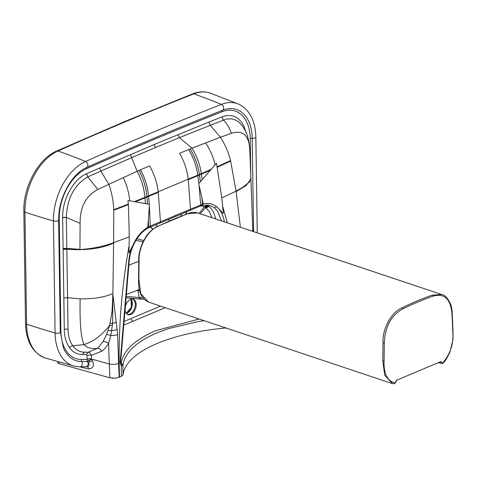 <?xml version="1.0" encoding="UTF-8"?>
<svg xmlns="http://www.w3.org/2000/svg" width="477" height="477" viewBox="0 0 477 477"><rect width="100%" height="100%" fill="white"/><g stroke="black" fill="none" stroke-linecap="round" stroke-linejoin="round"><path stroke-width="0.72" d="M127.299 314.349A8.079 5.104 -71.5 0 0 129.893 314.146A8.079 5.104 108.5 0 0 135.098 306.371A8.079 5.104 108.5 0 0 132.421 299.025M125.093 309.525A8.181 5.169 -71.5 0 0 127.693 314.57A8.181 5.169 -71.5 0 0 130.74 314.528A8.181 5.169 108.5 0 0 136.07 306.306A8.181 5.169 108.5 0 0 132.868 299.091A8.181 5.169 108.5 0 0 130.519 299.371A8.181 5.169 -71.5 0 0 125.32 306.818M124.08 321.444L130.805 318.618L132.534 321.438L123.764 325.123M160.534 306.121L130.805 318.618M204.096 320.681L198.11 321.587L168.351 328.653L157.011 332.839C136.106 341.824 124.753 352.67 122.941 365.37A1.848 1.681 -173.3 0 0 121.14 363.671A10.232 2.087 -91.5 0 0 121.241 363.873L120.878 364.017M137.382 290.237L137.483 290.559A61.676 43.019 -118.2 0 0 137.931 290.547L139.23 297.553L142.945 297.636M140.524 299.073L126.089 297.809M141.013 298.978L139.23 297.553L126.208 296.414M165.233 307.689L132.534 321.438M227.332 222.854L222.646 206.302L221.805 197.937L236.067 191.158A819.361 529.005 -74.8 0 1 236.133 191.629L240.39 227.219M122.941 365.37L121.307 366.002L121.438 376.401L123.024 374.934A129.255 48.606 179.2 0 1 123.132 374.099A129.255 48.606 179.2 0 1 131.074 359.777A129.255 48.606 179.2 0 1 150.482 346.517A129.255 48.606 179.2 0 1 157.166 343.482A129.255 48.606 -0.8 0 1 164.452 340.644A129.255 48.606 -0.8 0 1 197.383 331.903A129.255 48.606 -0.8 0 1 225.907 327.967M130.37 154.643L131.646 157.666L100.885 171.058L108.744 184.176C111.755 192.547 113.419 201.05 113.735 209.701A97.892 53.436 80.2 0 1 113.77 210.244L113.609 242.644C104.242 246.275 93.015 248.595 79.933 249.596L66.834 248.714L66.333 217.244C67.221 198.158 74.37 184.706 87.78 176.878L100.885 171.058L99.621 168.035L154.226 144.501L155.49 147.53L131.646 157.666L137.149 171.249L97.839 189.423C85.836 195.844 79.927 207.149 80.106 223.331L66.339 217.405L62.624 217.721A36.043 22.783 -71.5 0 1 62.624 217.554C62.207 199.744 73.38 179.221 86.426 173.807L99.621 168.035M224.375 221.865L224.291 221.394A1.848 0.865 169.8 0 1 223.767 221.662M188.63 149.569L192.01 148.186C196.912 156.241 200.018 164.726 201.33 173.622L199.38 174.457A1982.126 720.574 178.3 0 1 197.77 175.142A232.675 161.721 64 0 1 197.848 175.673L188.278 179.728A369.246 250.198 67.2 0 0 188.218 179.191C187.175 170.11 184.301 161.476 179.596 153.302L188.63 149.569C193.477 157.666 196.53 166.193 197.77 175.142L158.173 191.826C157.16 182.828 154.286 174.2 149.551 165.93L137.149 171.249C141.496 179.543 144.084 188.236 144.919 197.341L146.904 196.518A1982.126 720.163 -1.7 0 0 148.544 195.844A232.675 153.248 70.3 0 1 148.591 196.381L149.265 204.329L127.979 200.465L128.426 204.609L129.273 236.842L113.609 242.644A819.361 534.395 105.6 0 0 113.592 243.151L112.888 293.516A1146.422 423.379 97.4 0 0 112.888 294.178L112.041 311.493L109.662 325.439C101.911 335.236 93.409 341.598 84.149 344.543L72.79 345.849C69.731 341.395 68.139 335.85 68.02 329.213L67.561 297.714L63.84 298.042L62.624 217.721M87.011 366.789C89.271 366.521 89.658 365.138 88.173 362.651L87.249 361.542L87.058 359.491L89.282 358.77L91.411 358.877L87.249 361.542L81.758 361.554A2.307 1.747 89.9 0 1 81.394 359.503L87.058 359.491L87.052 359.181A1176.902 743.834 -71.5 0 1 87.017 355.508L86.343 354.489L82.348 354.5C77.226 354.465 72.951 352.223 69.517 347.775C66.136 342.909 64.395 336.845 64.288 329.583L63.84 298.042M56.709 151.006C38.267 158.74 23.129 187.032 23.85 211.293A3.232 1.216 179.2 0 0 24.929 212.176A923.293 347.184 -0.8 0 0 53.442 221A49.352 31.196 108.5 0 1 85.592 161.482A3.232 2.164 65.9 0 1 87.804 164.338A3.232 2.164 65.9 0 1 86.999 167.29A5301.467 3350.686 108.5 0 1 154.828 137.889A5301.467 3350.686 -71.5 0 1 222.687 110.241A3.232 2.212 68.5 0 0 223.576 107.253A3.232 2.212 68.5 0 0 221.429 104.374A49.352 31.196 -71.5 0 1 238.482 104.058L210.381 93.164A50.729 32.066 -71.5 0 0 193.853 93.868A923.257 632.043 68.5 0 1 221.429 104.374A5307.323 3354.383 -71.5 0 0 153.499 132.051A5307.323 3354.383 108.5 0 0 85.592 161.482A923.257 618.937 65.9 0 0 57.979 150.994A3.232 2.164 -114.1 0 0 56.709 151.006L124.658 121.557L192.63 93.862A3.232 2.212 -111.5 0 1 193.853 93.868A5308.7 3355.254 -71.5 0 0 125.904 121.557A5308.7 3355.254 108.5 0 0 57.979 150.994A50.729 32.066 108.5 0 0 24.929 212.176L26.587 324.211A923.257 347.173 -0.8 0 0 55.099 333.035A3.232 1.216 -0.8 0 0 58.54 333.149A3.232 1.216 -0.8 0 0 60.382 332.022L63.358 347.721A43.502 27.493 108.5 0 0 81.758 361.554A3.232 2.451 -90.1 0 1 82.11 365A3.232 2.451 -90.1 0 1 79.892 366.867L88.525 368.995C93.104 368.447 94.428 365.68 92.49 360.701L91.53 359.038A6.791 4.937 -116.1 0 0 91.411 358.877A1173.933 741.95 -71.5 0 1 91.381 355.341L89.563 352.42L84.429 352.092C80.148 352.288 76.266 350.207 72.79 345.849A3.232 2.325 -39 0 0 69.517 347.775M110.139 323.501A4.615 1.741 -167.1 0 1 112.554 323.489L112.357 325.511L109.662 325.439L106.58 334.419L102.966 341.693L97.576 348.27C91.125 349.092 86.647 347.846 84.149 344.543C80.983 338.61 79.647 323.382 80.136 298.87L67.561 297.714L66.84 249.203L63.125 249.531M79.933 249.596L80.106 223.331M224.291 221.394C223.063 214.817 220.469 209.898 216.516 206.648C212.623 203.59 208.169 202.713 203.166 204.013L190.514 209.153A1.848 1.252 67.2 0 1 189.876 210.464L200.09 206.165A1.848 1.252 67.2 0 1 200.072 206.171M152.902 229.175L150.684 226.939M152.729 229.306L150.44 227.04M138.771 261.324L128.873 265.105M102.966 341.693A4.615 2.749 -151.2 0 1 108.559 343.523L105.292 348.204L101.881 351.138L91.381 355.341A3.232 1.198 -0.5 0 0 87.017 355.508M101.881 351.138L99.902 348.967L97.576 348.27L88.406 352.08L86.343 354.489M59.005 362.073L59.017 363.653L109.823 377.778L115.696 378.172L121.438 376.401M112.357 325.511L110.795 335.409L108.559 343.523L109.823 377.778M201.795 205.408L203.166 204.013L201.992 198.211L202.421 204.234L201.091 205.611M137.77 290.088L137.931 290.547L139.463 290.451M119.542 377.194C117.95 334.288 121.146 290.427 129.118 245.625L128.987 253.126L135.086 240.885C138.628 234.702 142.867 230.17 147.81 227.285L149.367 205.82L150.273 226.068L190.514 209.153L188.278 179.728M149.265 204.329L149.438 204.359A288.537 212.611 81.4 0 1 149.367 205.82M57.753 361.715L57.759 362.866L59.017 363.653M201.992 198.211L199.004 184.951L200.698 204.871A1.848 1.252 67.2 0 1 200.054 206.183M185.505 214.447L186.74 211.782M120.126 362.431A1.848 0.423 4.9 0 0 120.615 362.186L121.057 364.124A1.848 1.377 -53.3 0 1 121.307 366.002L120.126 362.431L128.712 261.581C129.386 254.199 131.509 247.301 135.086 240.885L135.337 241.392C138.759 235.459 142.766 231.16 147.375 228.495L147.81 227.285L150.273 226.068A1.848 1.252 67.2 0 1 149.629 227.38A1.848 1.252 67.2 0 1 149.617 227.386L159.831 223.099A1.848 1.252 67.2 0 0 160.469 221.787L158.233 192.362L146.958 197.061L147.536 204.025M148.383 220.75L148.55 226.879L148.055 228.119L149.629 227.38M111.797 378.154L116.537 378.058M221.805 197.937L216.463 163.265L198.682 183.651A293.599 173.974 55.3 0 1 199.004 184.951M185.708 214.376L186.972 211.687M201.169 205.754L204.46 206.863A29.025 17.637 -72.2 0 1 205.134 207.251L205.647 207.59A28.99 17.607 -72.2 0 1 206.213 208.014A29.008 17.619 -72.2 0 1 206.302 208.085L209.606 211.991L211.901 217.697M236.133 191.629L246.21 185.499L250.902 178.887L249.811 150.637C249.25 138.765 246.114 129.774 240.402 123.662L238.482 121.82L235.489 119.942L232.168 118.88L226.408 118.97L179.334 137.614L192.01 148.186L220.44 137.221C225.227 144.793 228.59 152.586 230.528 160.6A97.886 75.277 50 0 1 230.659 161.101L236.067 191.158L242.68 187.378L249.417 182.005L250.884 178.356M116.466 322.136L112.554 323.489L112.888 294.178L117.652 334.615A6.922 2.337 178.7 0 1 110.795 335.409L106.58 334.419M245.905 132.183L243.926 126.172L242.238 123.084L238.369 118.737L235.149 116.734L232.466 115.81L227.595 115.458L223.117 116.394L208.843 122.118L210.095 125.141L220.44 137.221L231.363 133.28C243.407 129.595 249.578 135.82 249.87 151.96M121.241 363.873A1.848 1.735 -172.7 0 1 122.911 365.603L123.024 374.934M206.523 204.883L207.03 205.14A31.47 19.152 -72 0 1 207.722 205.533L207.751 205.551A31.47 19.152 -72 0 1 208.258 205.885A31.47 19.146 -72.1 0 1 208.837 206.314A31.464 19.152 -72 0 1 208.932 206.386C212.295 209.117 214.507 213.344 215.574 219.08M88.525 368.995A3.232 1.884 103.5 0 0 87.398 366.849M394.914 383.007C387.091 380.67 383.484 373.169 384.098 360.517L384.325 342.689C385.082 326.453 391.271 315.172 402.892 308.84A439.114 277.531 -71.5 0 1 432.633 296.295C444.29 292.789 450.747 298.739 451.999 314.14L452.774 331.545C453.776 343.518 450.449 353.94 442.799 362.806A2.307 1.461 -71.5 0 1 441.249 361.417L396.399 380.336A2.307 1.461 -71.5 0 1 394.914 383.007A0.924 0.614 65.2 0 1 394.622 383.621L396.643 380.097M131.569 300.319L131.962 304.147L130.996 308.064L129.023 311.308L126.93 313.067M126.304 313.419A8.079 5.104 108.5 0 0 131.741 307.319A8.079 5.104 108.5 0 0 131.068 299.174M238.482 104.058L238.482 104.058C249.578 109.525 255.368 120.544 255.845 137.114A3.232 1.216 179.2 0 1 252.22 138.372A2.307 0.871 -0.8 0 0 250.24 138.67A41.63 26.313 -71.5 0 0 221.984 111.749A5299.595 3349.5 -71.5 0 0 154.149 139.391A5299.595 3349.5 108.5 0 0 86.343 168.775A41.63 26.313 108.5 0 0 59.226 218.979A2.307 0.871 179.2 0 0 58.653 219.408M199.094 319.006L155.699 330.704C134.496 339.815 122.977 350.81 121.14 363.671L120.705 363.474M136.505 290.582L137.483 290.559M221.984 111.749A2.307 1.58 -111.5 0 1 222.687 110.241A43.502 27.493 -71.5 0 1 252.22 138.372L253.597 231.631M140.488 299.073L140.578 299.079A2.307 1.503 -85.1 0 1 139.32 297.559M208.843 122.118L154.226 144.501M23.85 211.293L25.508 323.323A3.232 1.216 179.2 0 0 26.587 324.211A50.729 32.066 108.5 0 0 45.303 358L74.305 366.187A49.352 31.196 108.5 0 1 55.099 333.035L53.442 221A3.232 1.216 -0.8 0 0 56.882 221.119A3.232 1.216 -0.8 0 0 58.725 219.986C58.051 200.262 69.994 176.514 84.053 168.804A43.502 27.493 108.5 0 1 86.999 167.29A2.307 1.55 -114.1 0 0 86.343 168.775M87.84 176.854L86.486 173.783M60.37 331.354A2.307 0.871 179.2 0 1 60.877 331.014L59.226 218.979M97.839 189.423L87.78 176.878L86.426 173.807M66.333 217.244L62.624 217.554M222.646 206.302L223.361 213.446L216.516 206.648L214.429 207.894L212.539 206.607L208.723 205.146M221.626 220.946L217.393 210.995L214.429 207.894M60.877 331.014A41.63 26.313 108.5 0 0 81.394 359.503M68.02 329.213A3.232 1.246 -1.5 0 0 64.288 329.583M113.592 243.151C101.154 248.624 85.574 250.646 66.84 249.203L66.834 248.714A3.232 1.216 -0.8 0 0 63.119 249.048M79.933 249.346L66.828 248.422A3.232 1.216 -0.8 0 0 63.113 248.75M140.524 169.794C144.972 178.058 147.643 186.74 148.544 195.844L158.173 191.826A369.246 250.198 67.2 0 1 158.233 192.362M139.004 170.45C143.404 178.726 146.04 187.413 146.904 196.518A221.352 144.513 70.9 0 1 146.958 197.061L144.966 197.883L145.443 203.655M92.49 360.701L88.173 362.645C88.334 365.442 87.351 366.825 85.228 366.795M84.429 352.092L82.348 354.5M112.888 293.516C104.898 297.189 93.981 298.978 80.136 298.87M117.652 334.615L118.582 363.367A6.922 2.468 177.7 0 1 109.257 363.981L91.53 359.038A3.232 0.507 -35.8 0 1 87.518 361.816M157.261 226.545L156.068 224.679M169.055 221.042L168.953 219.265M143.708 240.527L136.917 238.816M143.034 241.839L135.933 240.378M89.282 358.77L87.052 359.181M134.365 201.658L144.919 197.341A207.96 134.747 71.5 0 1 144.966 197.883L135.325 201.831M200.728 204.854A1.848 1.252 67.2 0 1 200.09 206.165L202.296 205.402L208.998 205.205M180.861 216.182L181.612 213.94M129.118 245.625L129.273 236.842M210.78 170.11L197.848 175.673L198.837 183.49M150.237 226.08A1.848 1.252 67.2 0 1 149.599 227.392M189.876 210.464L174.856 216.785A1.848 1.252 -112.8 0 0 175.494 215.473M198.987 213.38L204.46 206.863L207.03 205.14M200.197 213.785L205.647 207.59L208.258 205.885M230.659 161.101L217.363 167.218M230.528 160.6L217.256 166.694M211.561 169.198L201.33 173.622A207.96 146.415 62.6 0 1 201.407 174.153L202.206 179.787M190.156 148.943C195.027 157.022 198.104 165.525 199.38 174.457A221.352 154.959 63.3 0 1 199.458 174.987L200.364 181.815M117.348 329.547L111.666 330.835L108.172 330.412M250.175 156.539L249.793 150.434M231.363 133.28C229.598 127.955 226.927 123.489 223.337 119.888L222.049 116.787M205.784 143.178C210.268 150.034 213.386 157.279 215.145 164.899M128.712 261.581A1.848 0.429 4.9 0 0 129.195 261.336C129.845 254.223 131.896 247.575 135.337 241.392M115.696 378.172L114.957 378.297M206.213 208.014L208.837 206.314M206.302 208.085L208.932 206.386M205.134 207.251L207.722 205.533M205.164 207.268L207.751 205.551M113.77 210.244L128.426 204.609M113.735 209.701L128.379 204.061M118.582 363.367L119.149 377.361M178.082 134.58L179.334 137.614L155.49 147.53M123.394 177.814C126.828 185.118 128.951 192.78 129.756 200.799M223.278 119.912L221.984 116.811M250.759 173.509L250.24 138.67M252.422 231.238L252.768 229.097L252.87 231.387M384.098 360.517A0.924 0.322 -179.3 0 1 382.792 360.523L384.695 375.19L392.482 383.645L394.628 383.621M384.325 342.689A0.924 0.322 -179.3 0 1 383.025 342.695L382.792 360.523M402.892 308.84A0.924 0.608 -116.1 0 0 402.171 307.772C391.778 311.666 382.25 328.599 383.025 342.695M432.633 296.295A0.924 0.644 -109.5 0 0 431.971 295.197A440.038 278.115 108.5 0 0 402.171 307.772M451.999 314.14A0.924 0.37 -2.6 0 0 452.244 313.878A0.924 0.37 -2.6 0 0 452.244 313.872A0.924 0.37 -2.6 0 0 452.244 313.866C452.369 312.286 451.981 309.406 451.075 305.232C448.171 298.441 444.993 294.846 441.547 294.446L431.971 295.197M452.774 331.545A0.924 0.37 -2.6 0 0 453.019 331.276L453.043 339.129L450.067 351.662C447.146 358.215 444.612 362.144 442.447 363.444A0.924 0.638 69.1 0 0 442.799 362.806M439.997 361.948A3.232 2.045 108.5 0 0 441.106 363.492L442.447 363.444M157.827 226.265A0.924 0.608 63.9 0 1 157.857 226.247L187.7 213.66A0.924 0.644 70.5 0 1 188.021 213.666L197.788 212.98M138.777 260.919L138.551 278.741A0.924 0.322 0.7 0 0 138.849 278.985L139.075 261.163A0.924 0.322 0.7 0 1 138.777 260.919A0.924 0.322 0.7 0 0 138.777 260.919C138.324 256.083 139.66 249.9 142.784 242.358L145.783 237.021C146.874 234.422 154.25 227.165 157.857 226.253L157.857 226.247A0.924 0.608 63.9 0 1 158.221 226.235A440.038 278.115 -71.5 0 1 188.021 213.666M139.075 261.163C138.306 247.044 147.852 230.117 158.221 226.235M138.551 278.741C138.7 278.973 137.936 283.743 139.642 291.119C140.959 296.139 143.929 299.806 148.544 302.114L140.745 293.659L138.849 278.985M126.244 313.341L131.419 307.212L130.972 299.204M210.381 93.164C204.711 91.208 198.796 91.441 192.63 93.862M140.578 299.079L144.31 299.18M60.382 332.022L58.725 219.986M60.269 331.616L58.611 219.581M87.303 366.819L79.892 366.867L74.305 366.187M139.242 289.515L126.369 294.53M120.615 362.186L129.195 261.336M174.856 216.785L159.831 223.099M147.375 228.495L148.055 228.125M250.902 178.887L252.768 229.097M255.845 137.114L257.258 232.859M25.508 323.323C26.092 341.508 32.692 353.063 45.303 358M452.244 313.872L453.019 331.276M187.694 213.66C191.486 212.187 194.789 211.937 197.615 212.921L441.559 294.458M441.106 363.492L438.441 362.598M392.476 383.639L148.526 302.108"/></g></svg>
